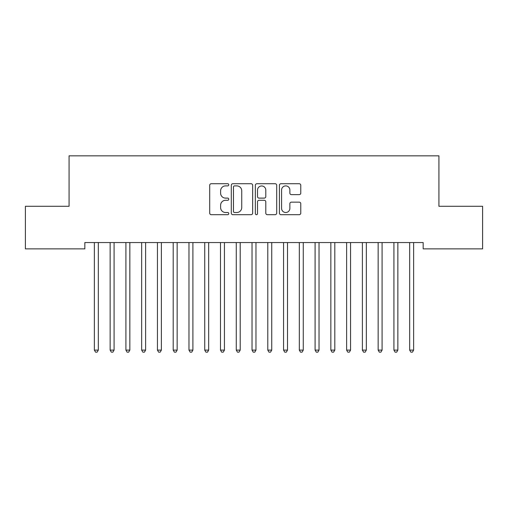 <?xml version="1.0" encoding="UTF-8"?>
<svg xmlns="http://www.w3.org/2000/svg" width="508" height="508" viewBox="0 0 508 508"><rect width="100%" height="100%" fill="white"/><g stroke="black" fill="none" stroke-linecap="round" stroke-linejoin="round"><path stroke-width="0.76" d="M228.778 184.81A1.086 1.086 0 0 0 227.692 183.725L211.252 183.725A1.549 1.549 0 0 0 209.702 185.274L209.702 213.125A1.549 1.549 0 0 0 211.252 214.674L227.692 214.674A1.086 1.086 0 0 0 228.778 213.589A1.086 1.086 0 0 0 227.692 212.509L225.565 212.509A4.953 4.953 0 0 1 220.612 207.556L220.612 205.232A4.953 4.953 0 0 1 225.565 200.285L227.692 200.285A1.086 1.086 0 0 0 228.778 199.2A1.086 1.086 0 0 0 227.692 198.114L225.565 198.114A4.953 4.953 0 0 1 220.612 193.167L220.612 190.843A4.953 4.953 0 0 1 225.565 185.89L227.692 185.89A1.086 1.086 0 0 0 228.778 184.81M299.225 194.634A1.549 1.549 0 0 0 300.774 193.084L300.774 185.274A1.549 1.549 0 0 0 299.225 183.725L280.962 183.725A1.549 1.549 0 0 0 279.419 185.274L279.419 213.125A1.549 1.549 0 0 0 280.962 214.674L299.225 214.674A1.549 1.549 0 0 0 300.774 213.125L300.774 203.689A1.549 1.549 0 0 0 299.225 202.14L291.408 202.14A1.549 1.549 0 0 0 289.865 203.689L289.865 208.369A4.14 4.14 0 0 1 285.725 212.509A4.14 4.14 0 0 1 281.584 208.369L281.584 190.03A4.14 4.14 0 0 1 285.725 185.89A4.14 4.14 0 0 1 289.865 190.03L289.865 193.084A1.549 1.549 0 0 0 291.408 194.634L299.225 194.634M423.164 242.557L84.836 242.557L84.836 248.863L25.4 248.863L25.4 206.292L69.069 206.292L69.069 155.842L438.931 155.842L438.931 206.292L482.6 206.292L482.6 248.863L423.164 248.863L423.164 242.557M252.647 185.274A1.549 1.549 0 0 0 251.098 183.725L232.835 183.725A1.549 1.549 0 0 0 231.292 185.274L231.292 213.125A1.549 1.549 0 0 0 232.835 214.674L251.098 214.674A1.549 1.549 0 0 0 252.647 213.125L252.647 185.274M256.902 183.725L275.165 183.725A1.549 1.549 0 0 1 276.708 185.274L276.708 213.125A1.549 1.549 0 0 1 275.165 214.674L267.348 214.674A1.549 1.549 0 0 1 265.798 213.125L265.798 201.828A1.549 1.549 0 0 0 264.255 200.285L259.067 200.285A1.549 1.549 0 0 0 257.518 201.828L257.518 213.589A1.086 1.086 0 0 1 256.438 214.674A1.086 1.086 0 0 1 255.353 213.589L255.353 185.274A1.549 1.549 0 0 1 256.902 183.725M234.537 185.89A1.086 1.086 0 0 0 233.458 186.976L233.458 211.423A1.086 1.086 0 0 0 234.537 212.509L236.785 212.509A4.953 4.953 0 0 0 241.738 207.556L241.738 190.843A4.953 4.953 0 0 0 236.785 185.89L234.537 185.89M265.798 190.106A4.14 4.14 0 0 0 261.658 185.966A4.14 4.14 0 0 0 257.518 190.106L257.518 196.571A1.549 1.549 0 0 0 259.067 198.114L264.255 198.114A1.549 1.549 0 0 0 265.798 196.571L265.798 190.106M94.259 242.786A1.575 1.575 -179.4 0 1 94.374 243.376A1.575 1.575 179.4 0 0 94.259 242.786L94.164 242.557M98.52 242.557L98.431 242.786A1.575 1.575 179.4 0 0 98.317 243.376L98.317 350.107L94.374 350.107L94.374 243.376M98.317 350.107L97.136 352.158L95.555 352.158L94.374 350.107M110.026 242.786A1.575 1.575 -179.4 0 1 110.141 243.376A1.575 1.575 179.4 0 0 110.026 242.786L109.931 242.557M125.793 242.786A1.575 1.575 -179.4 0 1 125.908 243.376A1.575 1.575 179.4 0 0 125.793 242.786L125.698 242.557M114.287 242.557L114.192 242.786A1.575 1.575 179.4 0 0 114.084 243.376L114.084 350.107L110.141 350.107L110.141 243.376M114.084 350.107L112.897 352.158L111.322 352.158L110.141 350.107M130.054 242.557L129.959 242.786A1.575 1.575 179.4 0 0 129.845 243.376L129.845 350.107L125.908 350.107L125.908 243.376M129.845 350.107L128.664 352.158L127.089 352.158L125.908 350.107M141.554 242.786A1.575 1.575 -179.4 0 1 141.668 243.376A1.575 1.575 179.4 0 0 141.554 242.786L141.465 242.557M157.321 242.786A1.575 1.575 -179.4 0 1 157.436 243.376A1.575 1.575 179.4 0 0 157.321 242.786L157.226 242.557M145.821 242.557L145.726 242.786A1.575 1.575 179.4 0 0 145.612 243.376L145.612 350.107L141.668 350.107L141.668 243.376M145.612 350.107L144.431 352.158L142.856 352.158L141.668 350.107M161.582 242.557L161.493 242.786A1.575 1.575 179.4 0 0 161.379 243.376L161.379 350.107L157.436 350.107L157.436 243.376M161.379 350.107L160.198 352.158L158.617 352.158L157.436 350.107M173.088 242.786A1.575 1.575 -179.4 0 1 173.203 243.376A1.575 1.575 179.4 0 0 173.088 242.786L172.993 242.557M177.349 242.557L177.26 242.786A1.575 1.575 179.4 0 0 177.146 243.376L177.146 350.107L173.203 350.107L173.203 243.376M177.146 350.107L175.959 352.158L174.384 352.158L173.203 350.107M188.855 242.786A1.575 1.575 -179.4 0 1 188.97 243.376A1.575 1.575 179.4 0 0 188.855 242.786L188.76 242.557M193.116 242.557L193.021 242.786A1.575 1.575 179.4 0 0 192.907 243.376L192.907 350.107L188.97 350.107L188.97 243.376M192.907 350.107L191.726 352.158L190.151 352.158L188.97 350.107M204.616 242.786A1.575 1.575 -179.4 0 1 204.73 243.376A1.575 1.575 179.4 0 0 204.616 242.786L204.527 242.557M208.883 242.557L208.788 242.786A1.575 1.575 179.4 0 0 208.674 243.376L208.674 350.107L204.73 350.107L204.73 243.376M208.674 350.107L207.493 352.158L205.918 352.158L204.73 350.107M220.383 242.786A1.575 1.575 -179.4 0 1 220.497 243.376A1.575 1.575 179.4 0 0 220.383 242.786L220.294 242.557M224.644 242.557L224.555 242.786A1.575 1.575 179.4 0 0 224.441 243.376L224.441 350.107L220.497 350.107L220.497 243.376M224.441 350.107L223.26 352.158L221.679 352.158L220.497 350.107M236.15 242.786A1.575 1.575 -179.4 0 1 236.264 243.376A1.575 1.575 179.4 0 0 236.15 242.786L236.055 242.557M240.411 242.557L240.322 242.786A1.575 1.575 179.4 0 0 240.208 243.376L240.208 350.107L236.264 350.107L236.264 243.376M240.208 350.107L239.02 352.158L237.446 352.158L236.264 350.107M251.917 242.786A1.575 1.575 -179.4 0 1 252.031 243.376A1.575 1.575 179.4 0 0 251.917 242.786L251.822 242.557M256.178 242.557L256.083 242.786A1.575 1.575 179.4 0 0 255.969 243.376L255.969 350.107L252.031 350.107L252.031 243.376M255.969 350.107L254.787 352.158L253.213 352.158L252.031 350.107M267.678 242.786A1.575 1.575 -179.4 0 1 267.792 243.376A1.575 1.575 179.4 0 0 267.678 242.786L267.589 242.557M271.945 242.557L271.85 242.786A1.575 1.575 179.4 0 0 271.736 243.376L271.736 350.107L267.792 350.107L267.792 243.376M271.736 350.107L270.554 352.158L268.98 352.158L267.792 350.107M283.445 242.786A1.575 1.575 -179.4 0 1 283.559 243.376A1.575 1.575 179.4 0 0 283.445 242.786L283.356 242.557M287.706 242.557L287.617 242.786A1.575 1.575 179.4 0 0 287.503 243.376L287.503 350.107L283.559 350.107L283.559 243.376M287.503 350.107L286.322 352.158L284.74 352.158L283.559 350.107M299.212 242.786A1.575 1.575 -179.4 0 1 299.326 243.376A1.575 1.575 179.4 0 0 299.212 242.786L299.117 242.557M303.473 242.557L303.384 242.786A1.575 1.575 179.4 0 0 303.27 243.376L303.27 350.107L299.326 350.107L299.326 243.376M303.27 350.107L302.082 352.158L300.507 352.158L299.326 350.107M314.979 242.786A1.575 1.575 -179.4 0 1 315.093 243.376A1.575 1.575 179.4 0 0 314.979 242.786L314.884 242.557M319.24 242.557L319.145 242.786A1.575 1.575 179.4 0 0 319.03 243.376L319.03 350.107L315.093 350.107L315.093 243.376M319.03 350.107L317.849 352.158L316.274 352.158L315.093 350.107M330.74 242.786A1.575 1.575 -179.4 0 1 330.854 243.376A1.575 1.575 179.4 0 0 330.74 242.786L330.651 242.557M335.007 242.557L334.912 242.786A1.575 1.575 179.4 0 0 334.797 243.376L334.797 350.107L330.854 350.107L330.854 243.376M334.797 350.107L333.616 352.158L332.041 352.158L330.854 350.107M346.507 242.786A1.575 1.575 -179.4 0 1 346.621 243.376A1.575 1.575 179.4 0 0 346.507 242.786L346.418 242.557M350.774 242.557L350.679 242.786A1.575 1.575 179.4 0 0 350.564 243.376L350.564 350.107L346.621 350.107L346.621 243.376M350.564 350.107L349.383 352.158L347.802 352.158L346.621 350.107M362.274 242.786A1.575 1.575 -179.4 0 1 362.388 243.376A1.575 1.575 179.4 0 0 362.274 242.786L362.179 242.557M366.535 242.557L366.446 242.786A1.575 1.575 179.4 0 0 366.332 243.376L366.332 350.107L362.388 350.107L362.388 243.376M366.332 350.107L365.144 352.158L363.569 352.158L362.388 350.107M378.041 242.786A1.575 1.575 -179.4 0 1 378.155 243.376A1.575 1.575 179.4 0 0 378.041 242.786L377.946 242.557M382.302 242.557L382.207 242.786A1.575 1.575 179.4 0 0 382.092 243.376L382.092 350.107L378.155 350.107L378.155 243.376M382.092 350.107L380.911 352.158L379.336 352.158L378.155 350.107M393.808 242.786A1.575 1.575 -179.4 0 1 393.916 243.376A1.575 1.575 179.4 0 0 393.808 242.786L393.713 242.557M398.069 242.557L397.974 242.786A1.575 1.575 179.4 0 0 397.859 243.376L397.859 350.107L393.916 350.107L393.916 243.376M397.859 350.107L396.678 352.158L395.103 352.158L393.916 350.107M409.569 242.786A1.575 1.575 -179.4 0 1 409.683 243.376A1.575 1.575 179.4 0 0 409.569 242.786L409.48 242.557M413.836 242.557L413.741 242.786A1.575 1.575 179.4 0 0 413.626 243.376L413.626 350.107L409.683 350.107L409.683 243.376M413.626 350.107L412.445 352.158L410.864 352.158L409.683 350.107"/></g></svg>
